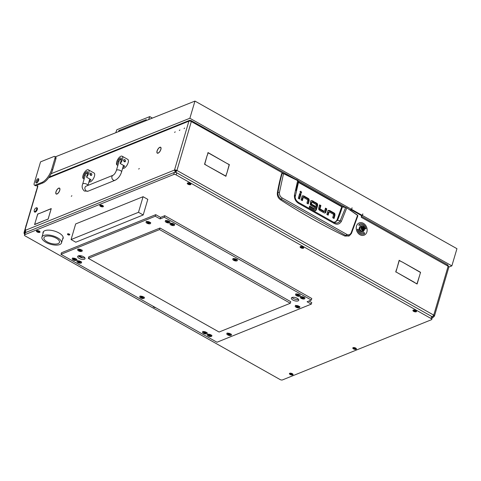 <?xml version="1.0" encoding="UTF-8"?>
<svg xmlns="http://www.w3.org/2000/svg" width="481" height="481" viewBox="0 0 481 481"><rect width="100%" height="100%" fill="white"/><g stroke="black" fill="none" stroke-linecap="round" stroke-linejoin="round"><path stroke-width="0.72" d="M174.627 132.431L175.198 131.836L174.627 132.431M184.067 128.613L184.632 128.024L184.067 128.613M179.347 130.525L179.918 129.93L179.347 130.525M157.065 150.986A3.391 1.455 119.4 0 1 159.746 147.312L159.71 147.469A3.211 1.377 119.4 0 0 157.167 150.944A3.211 1.377 119.4 0 0 156.992 152.14L156.884 152.249A3.391 1.455 119.4 0 1 157.065 150.986M55.952 191.847A3.391 1.455 119.4 0 1 58.634 188.173L58.592 188.33A3.211 1.377 119.4 0 0 56.055 191.805A3.211 1.377 119.4 0 0 55.88 193.001L55.766 193.109A3.391 1.455 119.4 0 1 55.952 191.847M139.286 168.482L138.714 169.078L139.286 168.482M71.873 195.725L71.308 196.314L71.873 195.725M37.873 186.315L24.405 232.095A1.798 0.77 -163.6 0 0 24.092 232.383L37.566 186.61A1.798 0.77 16.4 0 1 37.873 186.315L37.259 186.381L37.584 186.562M25.83 231.986L25.24 232.72M350.445 210.197L351.106 209.926A0.601 0.475 68 0 1 351.485 209.963L361.117 215.392A0.601 0.475 68 0 1 361.435 216.173L361.267 217.298A1.798 0.77 119.4 0 0 361.351 216.468M46.302 219.739L34.578 224.615L35.366 221.933L34.722 224.417L46.302 219.739M50.481 211.243L51.118 208.76L39.544 213.438L51.269 208.562L50.481 211.243M50.301 211.544L48.16 219.126L46.423 219.823L48.106 219.011L50.379 211.586M39.418 213.354L37.74 214.171L35.444 221.675L37.686 214.051L39.418 213.354M156.902 152.447A3.391 1.455 119.4 0 0 157.305 153.168A3.391 1.455 119.4 0 0 160.107 151.148L160.047 151.1A3.211 1.377 119.4 0 1 157.395 153.012A3.211 1.377 119.4 0 1 157.01 152.327L157.053 152.531M58.808 188.107L58.754 188.263A3.211 1.377 119.4 0 1 59.434 188.281A3.211 1.377 119.4 0 1 59.079 191.709L59.151 191.745A3.391 1.455 119.4 0 0 59.518 188.125A3.391 1.455 119.4 0 0 58.808 188.107L58.989 188.209M55.784 193.308A3.391 1.455 119.4 0 0 56.193 194.029A3.391 1.455 119.4 0 0 58.995 192.009L58.935 191.961A3.211 1.377 119.4 0 1 56.283 193.873A3.211 1.377 119.4 0 1 55.892 193.188L55.94 193.392M159.92 147.246L159.872 147.402A3.211 1.377 119.4 0 1 160.546 147.42A3.211 1.377 119.4 0 1 160.197 150.848L160.263 150.884A3.391 1.455 119.4 0 0 160.636 147.264A3.391 1.455 119.4 0 0 159.92 147.246L160.101 147.348M37.32 185.173L37.259 186.381M174.32 172.42A1.798 0.77 16.4 0 1 176.749 172.811L176.136 174.892A1.798 0.77 -163.6 0 0 173.707 174.507L174.32 172.42L25.349 232.624L24.735 234.704A1.798 0.77 -163.6 0 0 24.423 234.999L25.036 232.912A1.798 0.77 16.4 0 1 25.349 232.624L24.405 232.095L24.892 231.439L25.806 231.95M190.801 120.659L189.604 120.31L188.901 121.164A1.798 0.77 16.4 0 1 191.33 121.549L176.942 170.448A1.798 0.77 -163.6 0 0 174.513 170.058L25.535 230.261L25.691 229.738L25.349 229.876L24.892 231.439M350.475 210.275A1.798 0.77 -60.6 0 0 350.282 210.017L349.14 209.373M283.345 173.394L191.33 121.549L190.861 120.448L190.626 121.248M294.685 178.698L190.861 120.448M24.904 233.357L24.808 233.303A1.798 0.77 -163.6 0 1 24.092 232.383M433.357 315.897L434.139 316.336A1.798 0.77 -163.6 0 0 434.451 316.047A1.798 0.77 -163.6 0 0 433.736 315.127L176.942 170.448L175.457 170.593L174.513 170.058L175.409 172.439M447.492 265.031L448.13 266.233A1.798 0.77 16.4 0 1 448.845 267.147L434.451 316.047M396.735 269.113L399.17 260.269L401.557 261.796L399.266 260.504L396.735 269.113M226.894 163.39L229.371 164.604L226.791 173.37L229.184 164.676L226.894 163.39M207.341 155.315L207.99 152.555L226.659 163.257L208.087 152.79L207.341 155.315M419.763 274.994L420.556 272.318L419.763 274.994M420.556 272.318L401.839 261.772L420.364 272.39M207.209 165.765L225.829 176.07L226.575 173.551L225.926 176.305L207.209 165.765M414.49 282.359L395.911 271.897L414.297 282.437M396.47 269.45L395.725 271.975M396.657 269.372L395.911 271.897M414.676 282.654L417.015 283.784L419.691 275.258L417.111 284.018L414.676 282.654M207.125 155.495L204.732 164.183L206.974 165.626L204.545 164.261L207.125 155.495M351.106 209.926A0.601 0.475 68 0 0 350.859 210.215L350.781 210.486M434.139 316.336L433.357 317.226L432.383 317.207M175.571 172.39L176.262 170.719M432.185 317.051L433.736 315.127L448.13 266.233L361.267 217.298M176.942 170.448L175.553 172.463M175.793 171.639L175.457 170.593M175.433 172.366L175.715 171.398M25.535 230.261A1.798 1.431 68 0 0 26.1 232.323M448.532 266.51L448.196 265.746M190.716 120.424L190.488 121.206M349.014 235.924L344.901 236.063A640.788 509.734 -112 0 1 280.423 199.735C278.084 197.992 277.068 195.647 277.381 192.707A179.972 143.164 -112 0 1 281.716 173.479L283.501 173.473L297.763 180.189L298.46 180.994L298.226 182.155L298.034 181.806L298.412 182.203M307.714 203.655L308.483 201.028L308.405 199.609A1.696 1.347 68 0 0 307.618 198.713L303.192 196.224L301.978 196.092M301.846 200.349L302.615 197.721L303.289 197.45L302.351 200.631L301.058 199.904L302.032 196.591A1.653 1.317 -112 0 1 302.657 195.815L303.866 195.947L308.291 198.443A1.696 1.347 -112 0 1 309.079 199.332L308.405 199.609M299.056 198.773L300.288 194.601L299.501 194.156M300.829 193.242L300.132 191.522M319.366 209.199L320.039 208.922L324.398 211.381L323.725 211.652L319.366 209.199L320.244 205.826L319.456 205.381M324.777 213.041A1.653 1.317 68 0 0 325.138 212.44L326.112 209.133L325.324 208.688M333.507 218.2L334.283 215.572L334.199 214.153A1.696 1.347 68 0 0 333.411 213.257L328.986 210.768L327.777 210.636M327.639 214.893L328.415 212.265L329.088 211.995L328.15 215.175L326.852 214.448L327.826 211.135A1.653 1.317 -112 0 1 328.451 210.359L329.659 210.492L334.085 212.987A1.696 1.347 -112 0 1 334.872 213.877L334.199 214.153M310.762 204.184L311.237 202.573L311.91 202.297L311.435 203.914L310.822 204.377L311.496 204.1L315.103 206.133L314.43 206.409L310.822 204.377M311.369 202.495L311.922 202.279M313.323 202.946L313.582 202.074L311.766 201.046L310.582 200.92M314.171 207.281L314.43 206.409M314.989 210.918L315.692 210.041L316.967 205.706L316.895 204.407A1.665 1.329 68 0 0 316.107 203.493L314.796 202.76M315.632 210.66L314.574 210.522L309.229 207.515L309.656 206.084L314.953 209.067L314.279 209.337L309.487 206.644M280.423 199.735L281.355 199.236C278.842 197.577 277.705 195.298 277.958 192.394L277.381 192.707M344.901 236.063L345.863 235.576L281.355 199.236L282.197 197.974C280.158 196.651 279.239 194.811 279.443 192.454L277.958 192.394C279.052 185.75 280.447 179.413 282.155 173.394L283.513 173.647L298.46 180.994L296.266 189.779M348.659 236.129L349.368 235.774L345.863 235.576L346.819 234.379L282.197 197.974M345.568 207.347L341.684 206.583L298.491 182.245M308.483 201.028L309.157 200.751L309.079 199.332M309.157 200.751L308.219 203.938L306.92 203.21L307.804 199.837L303.445 197.378M300.962 194.324L299.567 199.062L298.268 198.334L299.663 193.596L300.962 194.324L300.288 194.601M301.629 192.707L301.082 191.348L300.427 191.288L300 191.787L300.553 193.146L301.202 193.206L301.629 192.707L300.956 192.977M324.549 211.315L325.487 208.129L326.785 208.856L326.112 209.133M326.785 208.856L325.811 212.169A1.653 1.317 -112 0 1 325.186 212.945L325.084 212.987M320.244 205.826L320.917 205.555L319.618 204.822L318.681 208.008L318.765 209.427L319.661 210.377L323.978 212.812L325.138 212.969M320.917 205.555L319.979 208.742L319.306 209.013M334.283 215.572L334.956 215.296L334.872 213.877M334.956 215.296L334.018 218.482L332.72 217.755L333.598 214.382L329.238 211.923M315.103 206.133L314.682 207.564L311.015 205.501L310.215 204.575L310.666 201.383A1.575 1.251 -112 0 1 311.255 200.649L312.44 200.775L314.255 201.798L313.582 202.074M312.049 202.224L313.834 203.235L314.255 201.798M315.085 208.982L316.318 204.786L314.544 203.631L314.965 202.2L316.781 203.222A1.665 1.329 -112 0 1 317.568 204.136L316.895 204.407M316.967 205.706L317.64 205.435L317.568 204.136M317.64 205.435L316.366 209.77L315.692 210.041M315.662 210.648L316.366 209.77M281.872 173.322L283.525 173.467L297.793 180.189L298.46 180.976L298.479 182.401L341.757 206.782L346.645 207.732L357.449 215.139L357.672 215.939L357.569 215.368L351.142 232.852L351.431 233.495L349.368 235.774M351.142 232.852C350.138 234.752 348.695 235.263 346.819 234.379M341.384 221.38L340.169 220.797L339.045 222.228L337.47 222.992L335.666 223.04L333.886 222.432L334.205 223.443C337.193 224.922 339.586 224.23 341.384 221.38L346.753 207.954L345.683 207.365L340.169 220.797L337.518 220.358A159.999 127.279 68 0 0 342.316 206.998L342.532 206.878M346.645 207.732L357.569 215.368M279.443 192.454L283.513 173.647M297.763 180.189L294.456 194.937C294.156 198.647 295.562 201.479 298.677 203.433L334.205 223.443M341.757 206.782L336.959 220.148L337.518 220.358L334.517 222.691M335.66 223.034L334.199 222.583M298.593 202.543L298.737 202.555C295.947 200.685 294.745 198.304 295.124 195.412C294.865 198.491 296.019 200.866 298.593 202.543L298.677 203.433M36.424 207.882A2.098 0.902 -60.6 0 0 36.009 207.924A2.098 0.902 -60.6 0 0 34.692 209.301A2.098 0.902 -60.6 0 0 34.199 211.147A2.098 0.902 -60.6 0 0 34.53 211.61A2.098 0.902 -60.6 0 0 36.364 209.999A2.098 0.902 -60.6 0 0 36.424 207.882M36.159 207.876A2.399 1.028 119.4 0 1 36.322 207.798A2.399 1.028 119.4 0 1 36.797 207.75A2.399 1.028 119.4 0 1 36.893 207.786A2.399 1.028 119.4 0 1 36.67 210.275A2.399 1.028 119.4 0 1 34.632 212.007A2.399 1.028 119.4 0 1 34.536 211.971A2.399 1.028 119.4 0 1 34.253 211.478A2.399 1.028 119.4 0 1 34.235 211.291M34.686 212.037A2.399 1.028 -60.6 0 0 34.77 212.103A2.399 1.028 -60.6 0 0 34.866 212.145A2.399 1.028 -60.6 0 0 36.905 210.407A2.399 1.028 -60.6 0 0 37.127 207.918A2.399 1.028 -60.6 0 0 37.031 207.882M89.153 181.181A5.099 2.189 -60.6 0 0 91.011 179.684L86.526 177.158A5.099 2.189 -60.6 0 0 88.763 173.106A5.099 2.189 -60.6 0 0 88.402 169.823A5.099 2.189 -60.6 0 0 83.033 175.421A5.099 2.189 -60.6 0 0 83.159 178.523L84.145 179.076M91.336 175.415L89.941 173.773L90.434 173.19A1.202 0.956 68 0 0 91.336 175.415A1.202 0.956 68 0 0 90.434 173.19M88.955 181.842L89.057 181.896A5.099 2.189 -60.6 0 0 94.426 176.299A5.099 2.189 -60.6 0 0 94.066 173.016L88.402 169.823M86.526 177.158L87.584 173.581A3 1.287 -60.6 0 0 87.368 171.651A3 1.287 -60.6 0 0 84.211 174.946L83.159 178.523M122.853 167.562A5.099 2.189 -60.6 0 0 124.717 166.065L120.232 163.54A5.099 2.189 -60.6 0 0 122.469 159.488A5.099 2.189 -60.6 0 0 122.102 156.199A5.099 2.189 -60.6 0 0 116.739 161.802A5.099 2.189 -60.6 0 0 116.865 164.899L117.845 165.452M125.042 161.796L123.647 160.149L124.14 159.572A1.202 0.956 68 0 0 125.042 161.796A1.202 0.956 68 0 0 124.14 159.572M122.661 168.218L122.763 168.278A5.099 2.189 -60.6 0 0 128.132 162.68A5.099 2.189 -60.6 0 0 127.772 159.391L122.102 156.199M120.232 163.54L121.284 159.963A3 1.287 -60.6 0 0 121.074 158.033A3 1.287 -60.6 0 0 117.917 161.327L116.865 164.899M362.542 230.11A1.858 1.479 68 0 0 364.478 229.323A1.858 1.479 68 0 0 363.486 226.882A1.858 1.479 68 0 0 361.55 227.669A1.858 1.479 68 0 0 362.542 230.11M363.414 226.731A2.098 1.671 -112 0 1 364.61 228.715A2.098 1.671 -112 0 1 363.666 230.495A2.098 1.671 -112 0 1 362.343 230.369A2.098 1.671 -112 0 1 361.147 228.385A2.098 1.671 -112 0 1 362.091 226.605A2.098 1.671 -112 0 1 363.414 226.731M362.193 228.764L362.872 229.539L363.624 229.491L363.864 228.685L363.155 227.453L362.403 227.501L362.193 228.764M363.215 228.944L362.68 227.772M362.091 226.605L360.876 227.092A2.098 1.671 68 0 0 359.932 228.878A2.098 1.671 68 0 0 361.129 230.862A2.098 1.671 68 0 0 362.452 230.988L363.666 230.495M363.005 229.359L363.792 228.709M360.738 215.175L361.261 215.464M362.542 226.509A3 2.387 68 0 0 360.558 226.25A3 2.387 68 0 0 359.337 227.699A3 2.387 68 0 0 360.089 230.922A3 2.387 68 0 0 362.824 231.806A3 2.387 68 0 0 364.057 230.357A3 2.387 68 0 0 364.099 230.219M362.806 231.818A3 2.387 68 0 0 364.027 230.369A3 2.387 68 0 0 364.057 230.255M359.193 222.925L359.229 222.907A6.602 5.249 68 0 0 359.193 222.925A6.602 5.249 68 0 0 356.475 226.118A6.602 5.249 68 0 0 358.117 233.201A6.602 5.249 68 0 0 364.135 235.161A6.602 5.249 68 0 0 364.153 235.155L364.171 235.143A6.602 5.249 68 0 0 366.889 231.95A6.602 5.249 68 0 0 365.247 224.867A6.602 5.249 68 0 0 359.229 222.907A6.602 5.249 68 0 0 356.505 226.1A6.602 5.249 68 0 0 358.153 233.189A6.602 5.249 68 0 0 364.171 235.143M363.275 232.918A4.197 3.343 -112 0 1 358.303 229.239L357.329 229.293A5.399 4.293 68 0 0 363.72 234.031A5.399 4.293 68 0 0 363.864 233.97L364.754 232.906L363.383 232.87A4.197 3.343 -112 0 1 363.275 232.918L363.239 232.936A4.197 3.343 -112 0 1 363.239 232.936A4.197 3.343 -112 0 1 358.267 229.251L357.335 229.305M363.979 234.217L364.718 232.918L363.275 232.618M366.029 228.764A5.399 4.293 68 0 0 359.662 224.026A5.399 4.293 68 0 0 359.529 224.086L358.646 225.15L360.01 225.18A4.197 3.343 -112 0 1 360.125 225.132A4.197 3.343 -112 0 1 365.097 228.818L366.065 228.758A5.399 4.293 68 0 0 359.674 224.02M360.089 225.451L359.98 225.198A4.197 3.343 -112 0 1 360.095 225.15A4.197 3.343 -112 0 1 360.107 225.138L360.095 225.15M362.596 226.503A3 2.387 68 0 0 360.576 226.244M35.949 181.367A2.429 1.04 -60.6 0 0 36.117 182.942A2.429 1.04 -60.6 0 0 38.672 180.279A2.429 1.04 -60.6 0 0 38.504 178.704A2.429 1.04 -60.6 0 0 35.949 181.367M36.766 182.9A2.429 1.04 119.4 0 1 36.893 181.902A2.429 1.04 119.4 0 1 38.805 179.281M55.387 156.842L194.961 101.082L456.95 248.689L451.857 265.867L448.857 267.069M34.446 185.143L35.39 185.672A3 1.287 -60.6 0 0 36.087 185.66L42.821 182.972A12.001 5.153 -60.6 0 0 51.13 173.689A12.001 5.153 -60.6 0 0 52.633 169.871L55.874 158.94L54.93 158.405A3 1.287 -60.6 0 0 54.72 156.463A3 1.287 -60.6 0 0 54.022 156.475L40.56 161.856L34.235 183.201A3 1.287 -60.6 0 0 34.446 185.143A3 1.287 -60.6 0 0 35.143 185.131L41.877 182.443A12.001 5.153 -60.6 0 0 51.689 169.342L54.93 158.405M51.13 173.689L189.869 118.26L351.551 209.355L350.114 209.926M194.961 101.082L189.869 118.26M54.72 156.463L55.664 156.998A3 1.287 119.4 0 1 55.874 158.94M351.641 209.403L362.313 215.416L351.641 209.403L351.984 207.894M352.104 207.846L351.551 209.355M362.746 213.955L362.313 215.416M38.51 180.748L37.704 180.291M361.441 215.855L362.403 215.47L451.857 265.867M361.592 215.338L361.237 215.476M362.403 215.47L362.866 213.907M152.387 118.085L149.753 116.606L116.841 129.756L115.747 132.726M145.923 120.671L146.302 119.637L118.873 130.598L118.494 131.626M149.753 116.606L148.671 119.571M118.873 130.598L119.787 131.109M24.862 233.507L24.369 233.706L24.741 233.916M24.369 233.706A0.601 0.475 -112 0 1 24.05 232.918L24.236 232.846M36.195 191.27A2.7 2.146 68 0 0 35.768 192.719M26.239 225.078A2.7 2.146 68 0 0 25.818 226.527M190.145 183.387A1.888 0.806 -163.6 0 0 187.596 182.984A1.888 0.806 -163.6 0 0 188.023 184.247A1.888 0.806 -163.6 0 0 190.205 184.746A1.888 0.806 -163.6 0 0 190.789 183.922A1.888 0.806 -163.6 0 0 190.145 183.387M302.97 246.951A1.888 0.806 -163.6 0 0 300.421 246.549A1.888 0.806 -163.6 0 0 300.847 247.811A1.888 0.806 -163.6 0 0 303.024 248.31A1.888 0.806 -163.6 0 0 303.613 247.487A1.888 0.806 -163.6 0 0 302.97 246.951M415.788 310.516A1.888 0.806 -163.6 0 0 413.239 310.113A1.888 0.806 -163.6 0 0 413.666 311.375A1.888 0.806 -163.6 0 0 415.849 311.874A1.888 0.806 -163.6 0 0 416.432 311.051A1.888 0.806 -163.6 0 0 415.788 310.516M355.663 348.058A1.888 0.806 -163.6 0 0 353.114 347.655A1.888 0.806 -163.6 0 0 353.541 348.917A1.888 0.806 -163.6 0 0 355.724 349.416A1.888 0.806 -163.6 0 0 356.307 348.593A1.888 0.806 -163.6 0 0 355.663 348.058M292.298 373.665A1.888 0.806 -163.6 0 0 289.748 373.256A1.888 0.806 -163.6 0 0 290.175 374.525A1.888 0.806 -163.6 0 0 292.358 375.024A1.888 0.806 -163.6 0 0 292.941 374.2A1.888 0.806 -163.6 0 0 292.298 373.665M39.28 231.114A1.888 0.806 -163.6 0 0 36.73 230.706A1.888 0.806 -163.6 0 0 37.157 231.968A1.888 0.806 -163.6 0 0 39.334 232.467A1.888 0.806 -163.6 0 0 39.923 231.644A1.888 0.806 -163.6 0 0 39.28 231.114M102.645 205.507A1.888 0.806 -163.6 0 0 100.096 205.098A1.888 0.806 -163.6 0 0 100.523 206.361A1.888 0.806 -163.6 0 0 102.7 206.86A1.888 0.806 -163.6 0 0 103.289 206.036A1.888 0.806 -163.6 0 0 102.645 205.507M153.132 306.259A1.888 0.806 -163.6 0 0 153.89 307.197A1.888 0.806 -163.6 0 0 155.706 307.708M62.566 239.255A10.498 4.491 -163.6 0 0 63.155 238.317A10.498 4.491 -163.6 0 0 58.983 232.966A10.498 4.491 -163.6 0 0 43.013 232.389A10.498 4.491 -163.6 0 0 43.001 233.495M176.749 172.811L431.661 316.432A1.798 0.77 16.4 0 1 432.377 317.346L431.764 319.426A1.798 0.77 -163.6 0 0 431.048 318.512L431.661 316.432M82.918 257.888L79.022 255.694M431.764 319.426A1.798 0.77 -163.6 0 1 431.451 319.715L282.473 379.918A1.798 0.77 -163.6 0 1 280.05 379.533L25.138 235.912A1.798 0.77 -163.6 0 1 24.423 234.999M176.136 174.892L431.048 318.512M24.735 234.704L173.707 174.507M143.206 214.965L147.799 199.362L143.073 196.705L75.667 223.942L71.074 239.55L75.794 242.208L143.206 214.965L138.486 212.307L143.073 196.705M71.074 239.55L138.486 212.307M56.259 238.197A8.099 3.463 -163.6 0 0 43.939 237.746A8.099 3.463 -163.6 0 0 47.156 241.871A8.099 3.463 -163.6 0 0 59.476 242.322A8.099 3.463 -163.6 0 0 56.259 238.197M57.437 237.716A10.197 4.365 16.4 0 1 61.49 242.911A10.197 4.365 16.4 0 1 45.978 242.352A10.197 4.365 16.4 0 1 41.925 237.157A10.197 4.365 16.4 0 1 57.437 237.716M187.74 182.936A1.647 0.703 -163.6 0 0 187.566 183.147A1.647 0.703 -163.6 0 0 187.554 183.255M189.821 183.958L188.275 183.592L189.207 184.157L189.821 183.958M189.207 184.157L189.604 183.664M190.013 183.447A1.647 0.703 -163.6 0 0 187.506 183.351A1.647 0.703 -163.6 0 0 188.161 184.193A1.647 0.703 -163.6 0 0 190.668 184.283A1.647 0.703 -163.6 0 0 190.013 183.447M190.68 184.175A1.647 0.703 -163.6 0 0 190.729 184.079A1.647 0.703 -163.6 0 0 190.698 183.808M188.582 183.868L188.973 183.483M153.355 306.385A1.647 0.703 -163.6 0 0 154.028 307.143A1.647 0.703 -163.6 0 0 155.483 307.581M100.234 205.05A1.647 0.703 -163.6 0 0 100.06 205.261A1.647 0.703 -163.6 0 0 100.048 205.369M102.321 206.072L100.776 205.706L101.701 206.271L102.321 206.072M102.507 205.561A1.647 0.703 -163.6 0 0 100 205.471A1.647 0.703 -163.6 0 0 100.655 206.307A1.647 0.703 -163.6 0 0 103.162 206.403A1.647 0.703 -163.6 0 0 102.507 205.561M103.174 206.289A1.647 0.703 -163.6 0 0 103.229 206.193A1.647 0.703 -163.6 0 0 103.193 205.922M101.076 205.982L101.467 205.603M36.869 230.658A1.647 0.703 -163.6 0 0 36.694 230.868A1.647 0.703 -163.6 0 0 36.682 230.976M38.955 231.68L37.41 231.313L38.336 231.878L38.955 231.68M38.336 231.878L38.721 231.493M39.141 231.169A1.647 0.703 -163.6 0 0 36.634 231.078A1.647 0.703 -163.6 0 0 37.29 231.914A1.647 0.703 -163.6 0 0 39.797 232.004A1.647 0.703 -163.6 0 0 39.141 231.169M39.809 231.896A1.647 0.703 -163.6 0 0 39.863 231.8A1.647 0.703 -163.6 0 0 39.827 231.529M289.887 373.214A1.647 0.703 -163.6 0 0 289.718 373.424A1.647 0.703 -163.6 0 0 289.706 373.533M291.973 374.236L290.428 373.863L291.36 374.434L291.973 374.236M291.36 374.434L291.739 374.05M292.165 373.719A1.647 0.703 -163.6 0 0 289.652 373.629A1.647 0.703 -163.6 0 0 290.314 374.471A1.647 0.703 -163.6 0 0 292.821 374.561A1.647 0.703 -163.6 0 0 292.165 373.719M292.833 374.452A1.647 0.703 -163.6 0 0 292.881 374.35A1.647 0.703 -163.6 0 0 292.851 374.086M290.734 374.146L291.125 373.761M353.252 347.607A1.647 0.703 -163.6 0 0 353.084 347.817A1.647 0.703 -163.6 0 0 353.072 347.925M355.339 348.629L353.794 348.262L354.725 348.827L355.339 348.629M354.725 348.827L355.104 348.442M355.531 348.112A1.647 0.703 -163.6 0 0 353.018 348.022A1.647 0.703 -163.6 0 0 353.673 348.863A1.647 0.703 -163.6 0 0 356.187 348.953A1.647 0.703 -163.6 0 0 355.531 348.112M356.199 348.845A1.647 0.703 -163.6 0 0 356.247 348.749A1.647 0.703 -163.6 0 0 356.217 348.478M413.377 310.065A1.647 0.703 -163.6 0 0 413.209 310.275A1.647 0.703 -163.6 0 0 413.197 310.383M415.464 311.087L413.919 310.72L414.85 311.285L415.464 311.087M415.656 310.576A1.647 0.703 -163.6 0 0 413.143 310.479A1.647 0.703 -163.6 0 0 413.798 311.321A1.647 0.703 -163.6 0 0 416.312 311.411A1.647 0.703 -163.6 0 0 415.656 310.576M416.324 311.303A1.647 0.703 -163.6 0 0 416.372 311.207A1.647 0.703 -163.6 0 0 416.342 310.936M300.559 246.5A1.647 0.703 -163.6 0 0 300.385 246.711A1.647 0.703 -163.6 0 0 300.372 246.819M302.645 247.523L301.1 247.156L302.026 247.721L302.645 247.523M302.026 247.721L302.411 247.336M302.832 247.012A1.647 0.703 -163.6 0 0 300.324 246.915A1.647 0.703 -163.6 0 0 300.98 247.757A1.647 0.703 -163.6 0 0 303.487 247.847A1.647 0.703 -163.6 0 0 302.832 247.012M303.499 247.739A1.647 0.703 -163.6 0 0 303.553 247.643A1.647 0.703 -163.6 0 0 303.517 247.372M68.08 234.824A0.974 0.415 -163.6 0 0 69.336 235.005A0.974 0.415 -163.6 0 0 69.066 234.325A0.974 0.415 -163.6 0 0 67.971 234.103A0.974 0.415 -163.6 0 0 67.695 234.524A0.974 0.415 -163.6 0 0 68.08 234.824M67.647 234.427A1.202 0.511 16.4 0 1 67.55 234.313A1.202 0.511 16.4 0 1 67.478 234.037A1.202 0.511 16.4 0 1 69.24 234.073A1.202 0.511 16.4 0 1 69.781 234.716A1.202 0.511 16.4 0 1 69.577 234.908A1.202 0.511 16.4 0 1 69.432 234.95M208.171 335.96A2.399 1.028 -163.6 0 0 211.82 336.093A2.399 1.028 -163.6 0 0 210.87 334.872A2.399 1.028 -163.6 0 0 207.215 334.74A2.399 1.028 -163.6 0 0 208.171 335.96M203.451 333.303A2.399 1.028 -163.6 0 0 207.101 333.435A2.399 1.028 -163.6 0 0 206.145 332.215A2.399 1.028 -163.6 0 0 202.495 332.082A2.399 1.028 -163.6 0 0 203.451 333.303M227.723 334.914A2.399 1.028 -163.6 0 0 231.373 335.047A2.399 1.028 -163.6 0 0 230.417 333.82A2.399 1.028 -163.6 0 0 226.767 333.688A2.399 1.028 -163.6 0 0 227.723 334.914M140.668 297.931A2.399 1.028 -163.6 0 0 144.318 298.064A2.399 1.028 -163.6 0 0 143.362 296.843A2.399 1.028 -163.6 0 0 139.712 296.711A2.399 1.028 -163.6 0 0 140.668 297.931M77.886 262.56A2.399 1.028 -163.6 0 0 81.536 262.692A2.399 1.028 -163.6 0 0 80.58 261.466A2.399 1.028 -163.6 0 0 76.93 261.333A2.399 1.028 -163.6 0 0 77.886 262.56M73.166 259.896A2.399 1.028 -163.6 0 0 76.816 260.029A2.399 1.028 -163.6 0 0 75.86 258.808A2.399 1.028 -163.6 0 0 72.21 258.676A2.399 1.028 -163.6 0 0 73.166 259.896M78.553 250.872A2.399 1.028 -163.6 0 0 82.203 251.004A2.399 1.028 -163.6 0 0 81.253 249.777A2.399 1.028 -163.6 0 0 77.603 249.645A2.399 1.028 -163.6 0 0 78.553 250.872M146.976 223.22A2.399 1.028 -163.6 0 0 150.625 223.352A2.399 1.028 -163.6 0 0 149.669 222.132A2.399 1.028 -163.6 0 0 146.02 222A2.399 1.028 -163.6 0 0 146.976 223.22M166.192 222.306A2.399 1.028 -163.6 0 0 169.841 222.438A2.399 1.028 -163.6 0 0 168.885 221.218A2.399 1.028 -163.6 0 0 165.236 221.086A2.399 1.028 -163.6 0 0 166.192 222.306M170.911 224.964A2.399 1.028 -163.6 0 0 174.561 225.096A2.399 1.028 -163.6 0 0 173.605 223.875A2.399 1.028 -163.6 0 0 169.955 223.743A2.399 1.028 -163.6 0 0 170.911 224.964M233.694 260.341A2.399 1.028 -163.6 0 0 237.343 260.474A2.399 1.028 -163.6 0 0 236.387 259.247A2.399 1.028 -163.6 0 0 232.738 259.115A2.399 1.028 -163.6 0 0 233.694 260.341M296.476 295.713A2.399 1.028 -163.6 0 0 300.126 295.845A2.399 1.028 -163.6 0 0 299.176 294.619A2.399 1.028 -163.6 0 0 295.52 294.486A2.399 1.028 -163.6 0 0 296.476 295.713M301.196 298.37A2.399 1.028 -163.6 0 0 304.846 298.503A2.399 1.028 -163.6 0 0 303.896 297.282A2.399 1.028 -163.6 0 0 300.246 297.15A2.399 1.028 -163.6 0 0 301.196 298.37M296.146 307.263A2.399 1.028 -163.6 0 0 299.795 307.395A2.399 1.028 -163.6 0 0 298.839 306.175A2.399 1.028 -163.6 0 0 295.19 306.042A2.399 1.028 -163.6 0 0 296.146 307.263M298.485 299.344A3.842 1.641 16.4 0 1 293.356 298.491A3.842 1.641 16.4 0 1 292.087 297.456M297.21 298.31A3.842 1.641 16.4 0 1 298.737 300.264A3.842 1.641 16.4 0 1 292.899 300.054A3.842 1.641 16.4 0 1 291.372 298.1A3.842 1.641 16.4 0 1 297.21 298.31M84.782 257.726A3.842 1.641 16.4 0 1 79.654 256.878A3.842 1.641 16.4 0 1 78.385 255.844M83.514 256.698A3.842 1.641 16.4 0 1 85.035 258.652A3.842 1.641 16.4 0 1 79.197 258.435A3.842 1.641 16.4 0 1 77.669 256.481A3.842 1.641 16.4 0 1 83.514 256.698M160.011 228.018L88.793 256.8L88.33 258.357L219.089 332.028L290.308 303.252L290.764 301.689L160.011 228.018L159.548 229.581L88.33 258.357M60.979 254.335L155.285 216.228L160.101 218.939L164.31 217.238L311.309 300.06L307.094 301.761L311.297 304.124L216.991 342.238L60.979 254.335L61.436 252.778L155.742 214.664L160.558 217.382L164.773 215.674L311.772 298.497L311.309 300.06M308.976 300.998L311.76 302.567L311.297 304.124M155.742 214.664L155.285 216.228M160.558 217.382L160.101 218.939M164.773 215.674L164.31 217.238M290.308 303.252L159.548 229.581M141.492 296.897L141.041 296.867L141.234 297.444L143.019 297.799L142.743 297.21L141.492 296.897M141.913 296.813L142.376 297.072M142.081 296.819A1.19 0.511 16.4 0 1 143.176 297.577A1.19 0.511 16.4 0 1 142.214 297.895A1.19 0.511 16.4 0 1 141.985 297.847A1.19 0.511 16.4 0 1 141.576 297.709A1.19 0.511 16.4 0 1 140.909 296.951A1.19 0.511 16.4 0 1 142.081 296.819M78.71 261.526L78.259 261.496L78.451 262.073L80.237 262.428L80.279 262.031L79.046 261.484L78.535 262.085M79.131 261.442L79.593 261.7M79.293 261.448A1.19 0.511 16.4 0 1 80.393 262.205A1.19 0.511 16.4 0 1 79.425 262.524A1.19 0.511 16.4 0 1 79.203 262.476A1.19 0.511 16.4 0 1 78.794 262.337A1.19 0.511 16.4 0 1 78.126 261.58A1.19 0.511 16.4 0 1 79.293 261.448M296.969 306.235L296.518 306.199L296.711 306.776L298.497 307.131L298.22 306.541L296.969 306.235M297.39 306.144L297.853 306.403M297.553 306.15A1.19 0.511 16.4 0 1 298.653 306.908A1.19 0.511 16.4 0 1 297.685 307.227A1.19 0.511 16.4 0 1 297.462 307.179A1.19 0.511 16.4 0 1 297.054 307.04A1.19 0.511 16.4 0 1 296.386 306.283A1.19 0.511 16.4 0 1 297.553 306.15M228.547 333.88L228.096 333.85L228.289 334.427L230.08 334.782L230.116 334.385L228.89 333.838L228.373 334.439M228.968 333.796L229.431 334.054M229.136 333.802A1.19 0.511 16.4 0 1 230.231 334.56A1.19 0.511 16.4 0 1 229.269 334.878A1.19 0.511 16.4 0 1 229.04 334.83A1.19 0.511 16.4 0 1 228.631 334.692A1.19 0.511 16.4 0 1 227.97 333.934A1.19 0.511 16.4 0 1 229.136 333.802M208.994 334.932L208.544 334.902L208.736 335.473L210.528 335.834L210.564 335.431L209.337 334.89L208.826 335.491M209.415 334.848L209.884 335.107M209.584 334.854A1.19 0.511 16.4 0 1 210.684 335.606A1.19 0.511 16.4 0 1 209.716 335.93A1.19 0.511 16.4 0 1 209.488 335.882A1.19 0.511 16.4 0 1 209.079 335.738A1.19 0.511 16.4 0 1 208.417 334.986A1.19 0.511 16.4 0 1 209.584 334.854M204.275 332.275L203.824 332.239L204.016 332.816L205.808 333.171L205.844 332.774L204.617 332.233L204.1 332.834M204.696 332.185L205.159 332.443M204.864 332.191A1.19 0.511 16.4 0 1 205.958 332.948A1.19 0.511 16.4 0 1 204.996 333.267A1.19 0.511 16.4 0 1 204.768 333.219A1.19 0.511 16.4 0 1 204.359 333.08A1.19 0.511 16.4 0 1 203.697 332.323A1.19 0.511 16.4 0 1 204.864 332.191M302.02 297.336L301.569 297.306L301.761 297.883L303.553 298.238L303.589 297.841L302.363 297.3L301.852 297.901M302.447 297.252L302.91 297.511M302.609 297.258A1.19 0.511 16.4 0 1 303.709 298.016A1.19 0.511 16.4 0 1 302.741 298.334A1.19 0.511 16.4 0 1 302.513 298.286A1.19 0.511 16.4 0 1 302.104 298.148A1.19 0.511 16.4 0 1 301.443 297.39A1.19 0.511 16.4 0 1 302.609 297.258M73.99 258.868L73.539 258.838L73.731 259.409L75.517 259.77L75.553 259.367L74.327 258.826L73.815 259.427M74.411 258.784L74.874 259.043M74.573 258.79A1.19 0.511 16.4 0 1 75.673 259.542A1.19 0.511 16.4 0 1 74.705 259.86A1.19 0.511 16.4 0 1 74.483 259.818A1.19 0.511 16.4 0 1 74.074 259.674A1.19 0.511 16.4 0 1 73.407 258.922A1.19 0.511 16.4 0 1 74.573 258.79M79.377 249.837L78.926 249.807L79.118 250.385L80.91 250.739L80.946 250.342L79.72 249.795L79.209 250.397M79.804 249.753L80.267 250.012M79.966 249.759A1.19 0.511 16.4 0 1 81.067 250.511A1.19 0.511 16.4 0 1 80.099 250.835A1.19 0.511 16.4 0 1 79.87 250.787A1.19 0.511 16.4 0 1 79.461 250.649A1.19 0.511 16.4 0 1 78.8 249.892A1.19 0.511 16.4 0 1 79.966 249.759M147.799 222.186L147.348 222.156L147.541 222.733L149.332 223.088L149.369 222.691L148.142 222.15L147.625 222.751M148.22 222.102L148.683 222.36M148.388 222.108A1.19 0.511 16.4 0 1 149.483 222.865A1.19 0.511 16.4 0 1 148.521 223.184A1.19 0.511 16.4 0 1 148.292 223.136A1.19 0.511 16.4 0 1 147.883 222.998A1.19 0.511 16.4 0 1 147.222 222.24A1.19 0.511 16.4 0 1 148.388 222.108M167.015 221.272L166.564 221.242L166.757 221.819L168.542 222.174L168.266 221.585L167.015 221.272M167.436 221.188L167.899 221.446M167.598 221.194A1.19 0.511 16.4 0 1 168.699 221.951A1.19 0.511 16.4 0 1 167.731 222.27A1.19 0.511 16.4 0 1 167.508 222.222A1.19 0.511 16.4 0 1 167.099 222.084A1.19 0.511 16.4 0 1 166.432 221.326A1.19 0.511 16.4 0 1 167.598 221.194M171.735 223.936L171.284 223.905L171.476 224.477L173.262 224.837L172.986 224.242L171.735 223.936M172.156 223.851L172.619 224.11M172.324 223.857A1.19 0.511 16.4 0 1 173.419 224.609A1.19 0.511 16.4 0 1 172.457 224.928A1.19 0.511 16.4 0 1 172.228 224.886A1.19 0.511 16.4 0 1 171.819 224.741A1.19 0.511 16.4 0 1 171.152 223.99A1.19 0.511 16.4 0 1 172.324 223.857M234.518 259.307L234.067 259.277L234.259 259.854L236.051 260.209L236.087 259.812L234.86 259.265L234.343 259.866M234.938 259.223L235.401 259.481M235.107 259.229A1.19 0.511 16.4 0 1 236.201 259.98A1.19 0.511 16.4 0 1 235.239 260.305A1.19 0.511 16.4 0 1 235.011 260.257A1.19 0.511 16.4 0 1 234.602 260.119A1.19 0.511 16.4 0 1 233.94 259.361A1.19 0.511 16.4 0 1 235.107 259.229M297.3 294.679L296.849 294.649L297.042 295.226L298.833 295.581L298.869 295.184L297.643 294.637L297.132 295.238M297.721 294.594L298.184 294.853M297.889 294.6A1.19 0.511 16.4 0 1 298.99 295.352A1.19 0.511 16.4 0 1 298.022 295.677A1.19 0.511 16.4 0 1 297.793 295.629A1.19 0.511 16.4 0 1 297.384 295.49A1.19 0.511 16.4 0 1 296.723 294.733A1.19 0.511 16.4 0 1 297.889 294.6M48.605 177.856L188.901 121.164L174.513 170.058M342.827 206.902L298.292 181.812M303.192 196.224L303.866 195.947M308.291 198.443L307.618 198.713M303.295 197.438L302.771 197.655M325.811 212.169L325.138 212.44M328.986 210.768L329.659 210.492M334.085 212.987L333.411 213.257M329.088 211.983L328.565 212.193M311.766 201.046L312.44 200.775M316.107 203.493L316.781 203.222M295.087 197.234L298.479 182.401M336.959 220.148L335.383 221.897L333.694 222.258M294.456 194.937L295.124 195.418M298.226 182.155A159.999 127.279 68 0 0 296.116 190.458M85.197 175.499L84.211 174.946M118.897 161.881L117.917 161.327M87.873 185.444A2.7 1.154 -163.6 0 0 86.778 184.211A2.7 1.154 -163.6 0 0 82.672 184.061C81.602 186.658 82.167 188.985 84.367 191.041L88.113 191.167L115.079 180.273C118.128 178.679 120.286 175.914 121.561 171.964L123.497 165.38M86.081 186.165L86.093 186.159A2.7 2.146 68 0 0 84.878 188.45A2.7 2.146 68 0 0 86.418 191.005A2.7 2.146 68 0 0 88.113 191.167M86.093 186.159L113.059 175.264A2.7 2.146 68 0 0 111.845 177.555A2.7 2.146 68 0 0 113.378 180.11A2.7 2.146 68 0 0 115.079 180.273M113.059 175.264C114.43 174.387 115.542 172.781 116.378 170.442A2.7 1.154 16.4 0 1 120.484 170.593A2.7 1.154 16.4 0 1 121.561 171.964M87.638 173.376A2.7 1.154 -163.6 0 0 85.66 173.918L86.496 172.962L87.74 172.739M121.344 159.752A2.7 1.154 -163.6 0 0 119.366 160.299L120.19 159.343L121.446 159.115M363.275 229.335L363.702 229.16M362.782 228.036L363.456 227.766M362.289 227.705L362.626 227.567M363.083 228.475L363.756 228.204M51.689 169.342L52.633 169.871M41.877 182.443L42.821 182.972M35.143 185.131L36.087 185.66M188.66 183.514L188.582 183.832M188.997 183.508L188.841 184.055M101.202 205.519L101.076 205.946M101.87 205.7L101.701 206.271M101.497 205.621L101.335 206.169M38.131 231.229L37.969 231.776M290.813 373.791L290.728 374.104M291.149 373.785L290.987 374.332M354.515 348.178L354.353 348.725M414.345 310.534L414.219 310.96M415.019 310.714L414.85 311.285M414.64 310.636L414.478 311.183M301.821 247.072L301.659 247.619M142.436 297.114L142.232 297.811M141.486 296.897L141.318 297.456M141.985 296.909L141.757 297.685M142.857 297.234L142.689 297.811M79.654 261.742L79.449 262.44M79.203 261.538L78.974 262.313M80.074 261.856L79.906 262.434M297.913 306.445L297.709 307.143M296.963 306.229L296.795 306.794M297.462 306.241L297.234 307.022M298.334 306.565L298.166 307.143M229.491 334.097L229.287 334.794M229.04 333.892L228.812 334.668M229.912 334.211L229.744 334.788M209.938 335.143L209.734 335.84M209.488 334.938L209.259 335.72M210.359 335.263L210.191 335.84M205.219 332.485L205.014 333.183M204.768 332.281L204.539 333.062M205.64 332.605L205.471 333.183M302.964 297.553L302.759 298.25M302.513 297.348L302.284 298.13M303.385 297.673L303.216 298.25M74.934 259.079L74.729 259.776M74.483 258.874L74.248 259.656M75.355 259.199L75.186 259.776M80.321 250.054L80.117 250.751M79.87 249.849L79.642 250.625M80.742 250.168L80.574 250.745M148.743 222.402L148.539 223.1M148.292 222.198L148.064 222.98M149.164 222.523L148.996 223.1M167.959 221.488L167.755 222.186M167.009 221.272L166.841 221.837M167.508 221.284L167.28 222.066M168.38 221.609L168.212 222.186M172.679 224.146L172.475 224.843M171.729 223.93L171.561 224.495M172.228 223.942L172 224.723M173.1 224.266L172.932 224.843M235.462 259.524L235.257 260.215M235.011 259.313L234.782 260.095M235.882 259.638L235.714 260.215M298.244 294.895L298.04 295.593M297.793 294.691L297.565 295.466M298.665 295.009L298.497 295.587M345.478 207.311L298.467 180.826M432.281 317.658L433.357 317.226M447.925 265.031L361.405 216.282M189.604 120.31L49.176 177.056M160.546 147.42L160.955 147.649M56.283 193.873L56.686 194.102M59.434 188.281L59.836 188.51M157.395 153.012L157.804 153.241M37.121 186.381L37.56 186.628M351.431 233.495L357.864 215.801L357.527 215.163L346.711 207.75L341.732 206.589L298.22 182.028M303.343 197.36L302.669 197.631M323.821 211.67L324.495 211.399M328.469 212.175L329.142 211.905M311.977 202.218L311.303 202.489M315.025 209.085L314.352 209.355M334.085 222.469L298.737 202.555M34.199 211.147L34.253 211.478M36.009 207.924L36.322 207.798M82.672 184.061L85.66 173.918M116.378 170.442L119.366 160.299M87.903 185.432L89.791 178.998M362.349 227.904L362.939 227.663M363.143 228.974L363.816 228.697M362.668 229.497L363.089 229.329M63.167 237.211L61.49 242.911M43.603 231.451L41.925 237.157M102.098 205.934L102.008 206.241M38.733 231.541L38.642 231.842M291.751 374.098L291.66 374.398M355.116 348.491L355.026 348.791M414.363 310.528L414.225 310.997M415.241 310.948L415.151 311.249M302.423 247.384L302.333 247.685M142.214 297.895L144.372 297.234M141.576 297.709L140.121 295.977M141.318 296.837L141.228 297.144M79.425 262.524L81.59 261.856M78.794 262.337L77.339 260.606M78.535 261.466L78.445 261.766M297.685 307.227L299.849 306.565M297.054 307.04L295.599 305.315M296.795 306.169L296.705 306.475M229.269 334.878L231.427 334.211M228.631 334.692L227.176 332.96M228.373 333.82L228.283 334.121M209.716 335.93L211.874 335.263M209.079 335.738L207.624 334.012M208.82 334.872L208.736 335.173M204.996 333.267L207.155 332.605M204.359 333.08L202.904 331.349M204.1 332.209L204.01 332.515M302.741 298.334L304.9 297.673M302.104 298.148L300.649 296.416M301.852 297.276L301.761 297.583M74.705 259.86L76.87 259.199M74.074 259.674L72.613 257.948M73.815 258.808L73.725 259.109M80.099 250.835L82.257 250.168M79.461 250.649L78.006 248.917M79.203 249.777L79.118 250.078M148.521 223.184L150.679 222.523M147.883 222.998L146.428 221.266M147.625 222.126L147.535 222.432M167.731 222.27L169.895 221.609M167.099 222.084L165.644 220.352M166.841 221.212L166.751 221.519M172.457 224.928L174.615 224.266M171.819 224.741L170.364 223.016M171.561 223.875L171.47 224.176M235.239 260.305L237.398 259.638M234.602 260.119L233.147 258.387M234.343 259.247L234.253 259.548M298.022 295.677L300.18 295.009M297.384 295.49L295.929 293.759M297.126 294.619L297.042 294.919"/></g></svg>
